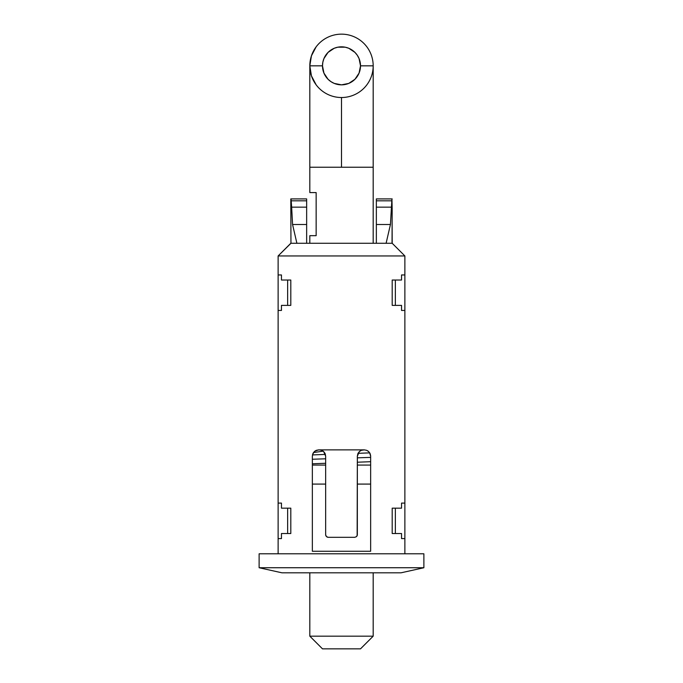 <?xml version="1.0" encoding="UTF-8"?>
<svg xmlns="http://www.w3.org/2000/svg" width="683" height="683" viewBox="0 0 683 683"><rect width="100%" height="100%" fill="white"/><g stroke="black" fill="none" stroke-linecap="round" stroke-linejoin="round"><path stroke-width="1.02" d="M392.051 243.028L392.119 221.027M304.891 243.276L290.804 243.276L278.126 255.946L290.804 243.276L278.126 255.946L278.126 274.959L281.464 274.959L281.464 280.03L290.804 280.03L290.804 305.378L281.464 305.378L281.464 310.449L278.126 310.449L278.126 503.098L281.464 503.098L281.464 508.169L290.804 508.169L290.804 533.517L281.464 533.517L281.464 538.588L278.126 538.588L278.126 553.793L278.126 255.946L278.126 274.959L281.464 274.959L281.464 280.03L290.804 280.03L290.804 305.378L281.464 305.378L281.464 310.449L278.126 310.449L278.126 503.098L281.464 503.098L281.464 508.169L290.804 508.169L290.804 533.517L281.464 533.517L281.464 538.588L278.126 538.588L278.126 255.946L290.949 243.276L290.804 198.915L290.949 243.276L306.65 243.276L306.65 224.502L292.563 224.502L296.892 243.276L292.563 224.502L306.65 224.502L306.65 207.154L291.65 207.154L292.563 224.502L291.65 207.154L306.65 207.154L306.65 200.819L291.112 200.819L291.65 207.154L291.06 198.915L306.65 198.915L306.65 200.819L291.112 200.819L290.804 198.915L306.65 198.915L306.65 243.276L296.892 243.276L392.051 243.276L392.119 221.01L392.196 243.276L373.183 243.276L373.183 167.233L309.817 167.233L309.817 192.58L316.152 192.58L316.152 235.669L309.817 235.669L309.817 243.276L290.804 243.276L309.817 243.276L290.804 243.276L309.817 243.276L309.817 235.669L316.152 235.669L316.152 192.58L309.817 192.58L309.817 167.233L341.5 167.233L341.5 97.524L341.5 167.233L373.183 167.233L373.183 243.276L386.108 243.276L376.35 243.276L376.35 224.502L390.437 224.502L386.108 243.276L306.65 243.276M290.83 209.331L290.804 198.915M392.17 209.348L391.94 198.915L390.437 224.502L376.35 224.502L376.35 207.154L391.35 207.154L376.35 207.154L376.35 200.819L391.888 200.819L376.35 200.819L376.35 198.915L391.94 198.915L390.437 224.502L386.108 243.276M423.878 567.735L259.122 567.735L259.122 553.793L259.122 567.735L259.122 553.793L259.122 567.735L281.934 572.806L401.066 572.806L423.878 567.735L423.878 553.793L423.878 567.735L423.878 553.793L423.878 567.735L259.122 567.735M395.363 508.169L395.363 533.517L395.363 508.169M395.363 280.03L395.363 305.378L395.363 280.03M287.637 533.517L287.637 508.169L287.637 533.517M287.637 305.378L287.637 280.03L287.637 305.378M404.874 255.946L404.874 553.793L404.874 538.588L401.536 538.588L401.536 533.517L392.196 533.517L392.196 508.169L401.536 508.169L401.536 503.098L404.874 503.098L404.874 310.449L401.536 310.449L401.536 305.378L392.196 305.378L392.196 280.03L401.536 280.03L401.536 274.959L404.874 274.959L404.874 255.946L404.874 553.793L404.874 538.588L401.536 538.588L401.536 533.517L392.196 533.517L392.196 508.169L401.536 508.169L401.536 503.098L404.874 503.098L404.874 310.449L401.536 310.449L401.536 305.378L392.196 305.378L392.196 280.03L401.536 280.03L401.536 274.959L404.874 274.959L404.874 255.946L392.196 243.276L404.874 255.946L278.126 255.946L404.874 255.946M392.196 198.915L376.35 198.915L376.35 243.276M392.119 221.01L392.17 209.946M281.934 572.806L401.066 572.806M356.594 536.582L354.81 537.316L356.586 536.59L357.346 534.78L357.149 535.745M325.859 535.779L325.654 534.78L326.414 536.59L328.19 537.316L327.225 537.128M316.349 450.31L319.32 449.866L321.684 450.319L323.733 451.659L325.151 453.717L325.654 456.201L323.682 451.6L321.625 450.302L319.32 449.866L321.684 450.319L323.733 451.659L325.654 456.201L325.654 534.78L326.406 536.582M354.81 537.316L328.19 537.316L354.81 537.316M423.878 553.793L259.122 553.793L423.878 553.793M357.149 535.762L357.346 456.201L359.258 451.659L361.307 450.328L363.68 449.866L361.375 450.302L359.318 451.608L357.346 456.201L357.849 453.717L359.258 451.659L361.307 450.328L363.68 449.866L319.32 449.866L321.659 450.31M325.134 453.674L324.784 452.991M322.41 450.669L323.682 451.6M314.325 451.6L315.375 450.797M312.891 453.64L313.429 452.658M361.341 450.31L364.312 449.866L366.677 450.319L368.709 451.634L370.126 453.683L370.647 456.201L370.647 551.258L312.353 551.258L312.353 456.201L312.652 454.263L314.863 451.147L318.688 449.866L315.93 450.498M369.571 452.658L370.109 453.64M367.642 450.814L368.675 451.6M359.284 451.634L360.573 450.678M357.858 453.7L358.216 452.991M357.346 534.78L357.346 456.201M325.654 456.201L325.654 534.78M364.312 449.866L318.688 449.866L316.323 450.319L314.291 451.634L312.874 453.683L312.353 456.201L312.353 551.258L370.647 551.258L370.647 456.201L369.648 452.786M369.947 453.307L370.596 455.39M370.647 465.072L357.346 465.072L370.647 465.072M325.654 465.072L312.353 465.072L325.654 465.072M312.353 484.085L325.654 484.085L312.353 484.085M357.346 484.085L370.647 484.085L357.346 484.085M316.152 46.828L311.439 55.818L309.817 65.833L322.487 65.833A19.013 19.013 0 0 1 341.5 46.828A19.013 19.013 0 0 1 360.513 65.833L359.062 58.559L357.303 55.272L354.947 52.395L348.774 48.271L345.205 47.187L337.795 47.187L334.226 48.271L328.053 52.395L323.938 58.559L322.854 62.127L322.487 65.833L323.938 73.107L328.053 79.279L330.939 81.644L334.226 83.403L341.5 84.846L348.774 83.403L354.947 79.279L359.062 73.107L360.513 65.833L373.183 65.833A31.683 31.683 0 0 1 341.5 97.524A31.683 31.683 0 0 1 309.817 65.833A31.683 31.683 0 0 0 341.5 97.524A31.683 31.683 0 0 0 373.183 65.833L360.513 65.833A19.013 19.013 0 0 1 341.5 84.846A19.013 19.013 0 0 1 322.487 65.833L309.817 65.833L311.439 75.856L316.152 84.846L313.437 80.543M309.817 572.806L309.817 636.172L373.183 636.172L373.183 572.806L373.183 636.172L309.817 636.172L322.487 648.85L360.513 648.85L373.183 636.172L360.513 648.85L322.487 648.85L309.817 636.172L309.817 572.806M310.227 60.761L311.439 55.818M311.439 75.856L310.227 70.912M373.183 65.833A31.683 31.683 0 0 0 341.5 34.15A31.683 31.683 0 0 0 309.817 65.833A31.683 31.683 0 0 1 341.5 34.15A31.683 31.683 0 0 1 373.183 65.833L373.183 167.233M312.353 459.249L325.654 458.797L312.353 459.249M357.346 457.832L370.647 457.379L357.346 457.832M309.817 167.233L309.817 65.833M312.481 454.921L325.407 454.417M358.037 453.324L369.708 452.872M370.647 461.699L357.346 462.22M325.654 463.279L312.353 463.8M323.161 451.164L313.506 452.547"/></g></svg>
